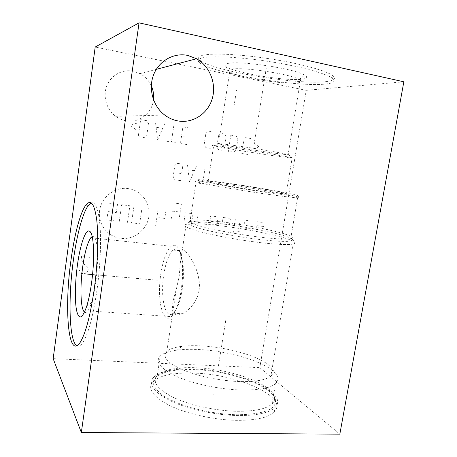 <?xml version="1.0" encoding="UTF-8"?>
<svg xmlns="http://www.w3.org/2000/svg" width="457" height="457" viewBox="0 0 457 457"><rect width="100%" height="100%" fill="white"/><g stroke="black" fill="none" stroke-linecap="round" stroke-linejoin="round"><path stroke-width="0.34" stroke-dasharray="2.29 1.71" d="M53.161 358.665L259.816 367.651L306.213 90.326L95.193 47.037M151.301 85.802C148.833 80.483 145.069 76.422 140.002 73.623L133.176 71.172C122.305 68.984 110.851 75.314 106.784 85.933C102.654 96.524 106.584 109.651 115.701 116.324C118.889 118.654 122.385 120.151 126.172 120.808C139.202 123.287 152.187 113.159 153.483 99.74M306.213 90.326L403.839 81.803M202.297 55.423C198.338 56.559 197.555 58.153 199.943 60.204C211.408 70.698 297.027 85.128 325.732 81.66C333.89 80.78 336.341 78.855 333.079 75.873C327.441 71.024 301.397 63.723 270.715 58.936C240.034 54.126 211.283 52.858 202.297 55.423M259.816 367.651L339.831 434.15M193.991 373.123C173.626 372.449 159.921 375.288 152.889 381.652C147.057 388.667 152.798 396.693 170.113 405.742C187.33 414.036 214.744 420.074 237.292 420.36C256.057 420.354 268.356 417.595 274.194 412.077C289.612 396.904 236.835 373.992 193.991 373.123M194.631 369.062C174.26 368.336 160.561 371.09 153.541 377.316C147.725 384.183 153.495 392.089 170.838 401.018C188.084 409.221 215.527 415.23 238.08 415.573C256.851 415.624 269.15 412.951 274.965 407.547C290.338 392.694 237.48 370.039 194.631 369.062M195.185 369.656C182.503 369.159 172.14 370.187 164.086 372.746C149.622 378.099 149.845 386.068 164.766 396.653C180.252 406.37 211.711 414.373 237.303 414.745C263.558 414.373 276.314 409.518 275.565 400.172C273.309 385.999 230.157 370.718 195.185 369.656M272.109 403.834C274.097 401.863 274.886 399.704 274.463 397.344C272.349 383.686 230.179 368.816 196.007 367.742C183.623 367.239 173.517 368.222 165.685 370.69C161.927 371.924 159.127 373.489 157.288 375.38C151.81 381.812 157.277 389.21 173.694 397.573C189.998 405.25 215.858 410.9 237.143 411.277C254.937 411.374 266.591 408.895 272.109 403.834L275.542 383.646C270.098 388.21 258.468 390.329 240.65 389.998C219.337 389.37 193.368 383.84 176.945 376.579C160.39 368.685 154.82 361.83 160.224 356.009C163.412 353.112 169.09 351.147 177.259 350.102C183.628 349.308 190.837 349.119 198.875 349.536C228.848 350.913 265.506 361.755 275.303 373.203C278.707 377.105 278.787 380.584 275.542 383.646M270.87 376.088C273.726 373.472 273.68 370.473 270.721 367.097C262.112 357.014 228.723 347.2 201.474 345.898C194.174 345.503 187.65 345.652 181.909 346.343C174.665 347.234 169.638 348.925 166.822 351.41C161.972 356.523 167.028 362.561 181.995 369.536C196.813 375.945 220.103 380.87 239.268 381.532C255.406 381.915 265.94 380.098 270.87 376.088L293.223 244.027C288.721 245.015 278.336 244.615 262.078 242.827C242.747 240.628 218.806 236.423 203.256 232.544C187.513 228.437 181.823 225.695 186.193 224.307L193.694 223.73C200.486 223.787 209.392 224.478 220.405 225.804C251.419 229.448 290.955 237.954 294.599 242.25C295.313 243.027 294.856 243.621 293.223 244.027M198.995 290.378C200.869 280.695 196.356 266.757 190.849 258.285C185.559 250.407 182.246 247.945 180.921 250.91C180.309 253.132 180.081 257.308 180.229 263.449L179.218 276.177L176.213 289.784C170.364 308.052 170.541 318.695 182.2 313.776C189.398 310.794 197.927 300.278 198.995 290.378M228.083 184.622L196.213 180.898C192.277 180.961 197.83 182.44 212.876 185.331C227.695 188.124 250.293 191.814 268.459 194.385C283.797 196.539 293.514 197.658 297.616 197.744L299.015 197.441C297.564 195.933 258.422 188.958 228.083 184.622M202.879 179.995L228.814 183.337C258.342 187.576 296.427 194.316 297.753 195.682C298.09 196.453 288.184 195.425 268.048 192.603C247.997 189.746 222.708 185.559 208.809 182.823C195.059 180.035 193.083 179.093 202.879 179.995L201.377 181.235M232.419 184.182C219.908 182.383 211.82 181.418 208.158 181.292C199.383 180.858 233.853 187.33 263.443 191.517L286.105 194.191C294.325 194.436 259.707 188.084 232.419 184.182M237.806 150.199L213.642 145.852C205.05 143.921 239.982 148.725 269.63 153.643L292.189 157.722C293.411 158.019 293.548 158.151 292.6 158.111C288.47 157.985 259.913 153.838 237.806 150.199M239.828 147.851C256.406 150.599 277.45 153.689 285.448 154.523L288.556 154.774C289.355 154.78 289.224 154.649 288.161 154.369L268.088 150.65C249.859 147.6 226.124 144.161 219.891 143.641C217.469 143.429 217.001 143.521 218.492 143.915L239.828 147.851M300.489 80.209L299.341 79.489C290.812 74.097 241.313 66.608 231.482 69.201C229.431 69.601 228.643 70.207 229.117 71.018L229.722 71.658C235.435 76.867 283.357 84.808 297.318 82.917C301.077 82.483 302.134 81.58 300.489 80.209L288.161 154.369M227.849 63.494C238.754 60.255 295.273 68.784 304.636 75.114C308.035 77.176 307.195 78.53 302.123 79.175C285.305 81.626 227.912 71.658 225.284 65.694C224.713 64.734 225.569 64.003 227.849 63.494M201.908 58.016C210.871 55.56 239.599 56.908 270.264 61.712C300.94 66.499 326.983 73.72 332.639 78.467C335.906 81.38 333.467 83.248 325.321 84.071C296.662 87.338 211.065 72.943 199.572 62.666C197.178 60.661 197.955 59.113 201.908 58.016M163.766 274.771C165.771 262.301 168.873 254.069 173.072 250.088C178.384 246.706 181.8 252.418 183.32 267.231L183.411 277.787L182.303 288.973C180.252 301.237 177.242 309.292 173.277 313.148C165.314 320.654 160.104 297.033 163.766 274.771M160.847 273.857C163.069 259.936 166.514 250.75 171.175 246.294C177.019 242.518 180.783 248.865 182.469 265.323L182.566 277.142L181.32 289.681C179.041 303.339 175.711 312.314 171.335 316.61C162.475 325.018 156.785 298.587 160.847 273.857M84.539 312.125C85.533 312.885 86.636 312.462 87.841 310.863C89.041 309.24 90.24 306.55 91.434 302.791C93.142 297.313 94.57 290.555 95.707 282.517C98.775 261.313 97.758 239.097 94.005 236.737L90.794 232.647M92.16 236.532L94.005 236.737M76.822 345.766C78.564 346.84 80.506 345.88 82.643 342.893C88.212 334.375 92.994 316.781 96.981 290.098C100.163 267.374 101.283 242.764 100.032 226.106C98.518 209.3 95.599 201.577 91.28 202.937M148.896 216.521C147.057 229.66 134.169 239.891 121.031 238.405C107.863 237.12 97.644 224.09 99.615 210.551C101.391 196.99 114.953 186.645 128.149 188.552C141.373 190.261 150.924 203.399 148.896 216.521M204.439 223.245L196.87 222.325L198.098 214.333M191.786 221.714L184.114 220.782L185.336 212.733L193.014 213.699L190.563 229.711M176.213 203.319L181.4 203.993L178.955 220.16M171.175 219.217L172.392 211.105L180.178 212.082M165.982 210.306L164.771 218.44L156.865 217.486M158.076 209.312L155.66 225.638M217.332 222.125L209.866 221.205L210.688 215.915L218.16 216.852L216.921 224.758L211.951 224.153M221.862 225.352L223.107 217.475L230.477 218.4L229.231 226.244M235.361 219.012L232.859 234.647M240.211 219.623L238.96 227.426M237.429 231.213L239.24 231.425M250.973 228.877L243.787 228.009L245.043 220.228L252.235 221.131M262.832 230.317L255.737 229.454L256.366 225.592L263.461 226.466L264.095 222.616L257 221.725M127.486 222.348L129.862 205.77L121.642 204.736L119.277 221.394M133.941 206.284L131.559 222.827L139.665 223.77L142.058 207.301M115.147 220.908L106.835 219.943L108.006 211.568L116.324 212.574L117.506 204.216L109.183 203.171M180.578 180.612L174.985 179.818L173.089 177.15L174.848 165.383L177.447 163.366L183.051 164.217L181.635 173.597L178.281 173.106M196.356 166.234L189.461 181.88L187.507 164.891M188.278 169.793L194.174 170.672M205.119 167.559L202.622 183.754M198.258 183.131L206.97 184.377M136.009 129.657L130.154 125.349L136.94 123.156M140.665 119.631L146.543 120.637L148.531 123.464L146.777 135.575L144.092 137.614L138.225 136.66L140.665 119.631M164.709 123.756L157.642 139.813L155.477 122.173M156.317 127.269L162.469 128.308M173.854 125.327L171.375 142.047M166.822 141.304L175.911 142.784M187.147 144.606L180.418 143.515L182.909 126.88L189.644 128.04M185.976 137.146L181.486 136.397M210.306 148.371L205.941 147.662L204.108 144.966L205.907 133.244L208.461 131.273L212.831 132.022M218.623 135.409L221.148 133.45L224.387 134.004L226.175 136.7L224.358 148.285L221.851 150.25L218.617 149.725L216.818 147.051L218.623 135.409M230.819 135.112L236.149 136.026L237.908 138.7L236.086 150.204L233.601 152.158L228.277 151.296L230.819 135.112M247.991 154.5L241.702 153.478L244.261 137.42L250.556 138.5M246.997 147.303L242.798 146.606M254.115 143.024L259.159 146.994L253.138 149.108M89.852 257.337L81.386 256.526L81.877 260.798L83.614 263.769L87.458 266.928L88.315 268.408L87.933 271.167L86.693 272.452L84.396 273.652L82.283 273.463L80.352 271.892L79.484 270.413M233.938 106.624L236.509 90.212M213.859 394.3L213.722 395.145L213.859 394.3M218.372 366.228L226.026 318.615M92.554 274.537L157.494 280.232M266.094 69.464L266.242 68.527M265.768 71.498L254.029 144.492M297.616 197.744L290.715 238.663C286.482 239.485 276.714 239.028 261.41 237.297C243.29 235.178 220.885 231.276 206.278 227.723C191.472 223.976 186.102 221.508 190.181 220.325C195.185 219.44 205.85 219.988 222.188 221.965C257.177 226.084 301.677 236.446 290.715 238.663L292.526 239.382C289.184 235.435 251.304 227.346 221.588 223.821C211.043 222.542 202.537 221.856 196.064 221.776C184.131 221.839 185.005 223.976 198.681 228.192C212.694 232.213 239.828 237.229 261.421 239.714C283.774 242.096 294.142 241.987 292.526 239.382L294.599 242.25M115.701 116.324L164.691 115.038M140.002 73.623L156.311 69.333M152.889 381.652L153.541 377.316M274.194 412.077L274.965 407.547M165.685 370.69L164.086 372.746M274.463 397.344L275.565 400.172M157.288 375.38L160.224 356.009M181.909 346.343L177.259 350.102M270.721 367.097L275.303 373.203M166.822 351.41L176.213 289.784M180.229 263.449L186.193 224.307M196.213 180.898L190.181 220.325C190.735 220.891 192.694 221.371 196.064 221.776L193.694 223.73M297.753 195.682L299.015 197.441M208.158 181.292L213.642 145.852M286.105 194.191L292.189 157.722M288.556 154.774L292.6 158.111M229.722 71.658L218.492 143.915M223.987 145.075L219.971 147.131M299.341 79.489L304.636 75.114M229.117 71.018L225.284 65.694M333.079 75.873L332.639 78.467M199.943 60.204L199.572 62.666M173.072 250.088L180.921 250.91M183.32 267.231L182.469 265.323M183.411 277.787L182.566 277.142M173.277 313.148L182.2 313.776M87.841 310.863L171.335 316.61M92.451 237.908L171.175 246.294M91.434 302.791L86.716 306.247M79.924 342.75L82.643 342.893"/><path stroke-width="0.69" d="M139.054 22.85L95.193 47.037L53.161 358.665L81.335 432.522L339.831 434.15L403.839 81.803L139.054 22.85L81.335 432.522M153.483 99.74C154.02 94.93 153.295 90.286 151.301 85.802M70.989 260.119C74.4 234.755 80.278 212.225 85.979 204.947C90.983 198.886 94.588 204.079 96.798 220.542C98.643 237.063 97.678 264.517 94.136 289.869C90.155 316.592 85.419 334.216 79.924 342.75C67.984 360.139 64.186 306.955 70.989 260.119M187.844 55.44C173.917 52.429 159.002 60.718 153.598 74.788C148.114 88.824 153.044 106.235 164.691 115.038C168.77 118.117 173.237 120.088 178.099 120.956C192.894 123.567 207.792 113.77 212.191 98.861C216.704 83.997 209.986 66.299 196.573 58.747L187.844 55.44M92.16 236.532L90.812 237.731C87.504 242.541 84.808 252.207 82.717 266.728C79.844 286.916 80.546 309.355 84.539 312.125M77.382 265.403C80.169 244.404 85.859 227.946 89.806 231.391C93.925 233.853 94.993 259.045 91.52 283.214C90.223 292.366 88.624 300.043 86.716 306.247C82.3 318.895 78.93 320.323 76.599 310.526C74.674 300.917 75.062 282.38 77.382 265.403M85.979 204.947L88.498 205.262C82.717 212.516 76.782 235.007 73.366 260.341C68.064 298.055 69.047 341.208 76.822 345.766M88.498 205.262L91.28 202.937M81.934 273.606L80.963 273.52L81.934 273.606M84.042 273.794L92.554 274.537M156.311 69.333L196.573 58.747M90.812 237.731L92.451 237.908M90.794 232.647L89.806 231.391"/></g></svg>
